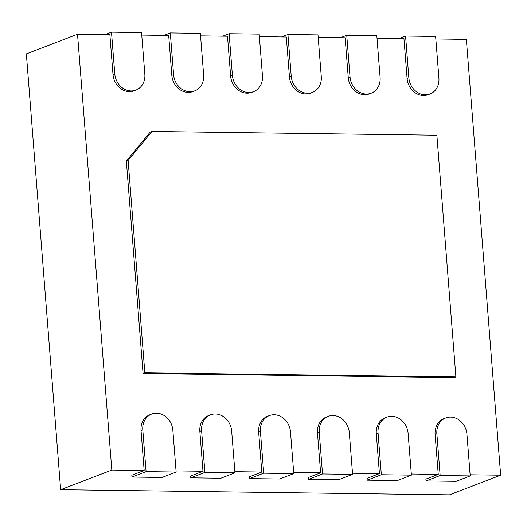 <?xml version="1.0" encoding="UTF-8"?>
<svg xmlns="http://www.w3.org/2000/svg" width="527" height="527" viewBox="0 0 527 527"><rect width="100%" height="100%" fill="white"/><g stroke="black" fill="none" stroke-linecap="round" stroke-linejoin="round"><path stroke-width="0.79" d="M60.651 489.702L111.823 470.031L77.522 34.235L26.35 53.906L60.651 489.702L449.478 494.846L500.65 475.176L470.124 474.774M111.823 470.031L144.167 470.459L131.816 475.209L131.961 477.04L146.078 471.612L142.791 429.861A17.134 14.763 -111 0 1 151.677 414.07A17.134 14.763 -111 0 1 172.849 430.263L176.137 472.008L162.02 477.436L131.961 477.04M440.15 475.506L436.863 433.754A17.134 14.763 -111 0 1 445.75 417.964A17.134 14.763 -111 0 1 466.922 434.156L470.209 475.901L440.15 475.506L426.033 480.927L425.888 479.096L438.24 474.353L411.31 473.997M381.337 474.728L378.05 432.977A17.134 14.763 -111 0 1 386.93 417.18A17.134 14.763 -111 0 1 408.109 433.372L411.396 475.123L381.337 474.728L367.22 480.15L367.075 478.318L379.427 473.575L352.491 473.213M322.517 473.944L319.237 432.199A17.134 14.763 -111 0 1 328.117 416.402A17.134 14.763 -111 0 1 349.296 432.595L352.583 474.346L322.517 473.944L308.407 479.372L308.262 477.541L320.614 472.791L293.677 472.436M263.704 473.167L260.417 431.422A17.134 14.763 -111 0 1 269.304 415.625A17.134 14.763 -111 0 1 290.482 431.817L293.77 473.569L263.704 473.167L249.587 478.595L249.442 476.764L261.8 472.014L234.864 471.658M204.891 472.39L201.604 430.645A17.134 14.763 -111 0 1 210.49 414.848A17.134 14.763 -111 0 1 231.669 431.04L234.95 472.791L204.891 472.39L190.774 477.818L190.629 475.986L202.981 471.237L176.051 470.881M77.522 34.235L109.873 34.663L113.009 74.584A17.134 14.763 69 0 0 134.187 90.776L135.953 90.097A17.134 14.763 -111 0 1 114.774 73.905L111.493 32.154L105.123 34.604M435.822 38.978L466.349 39.38L500.65 475.176M377.009 38.201L403.945 38.557L407.088 78.47A17.134 14.763 69 0 0 428.26 94.662L430.025 93.984A17.134 14.763 -111 0 1 408.847 77.792L405.566 36.047L399.196 38.491M318.196 37.424L345.126 37.779L348.268 77.693A17.134 14.763 69 0 0 369.447 93.885L371.212 93.207A17.134 14.763 -111 0 1 350.033 77.014L346.746 35.269L340.383 37.713M259.383 36.64L286.313 37.002L289.455 76.916A17.134 14.763 69 0 0 310.634 93.108L312.399 92.429A17.134 14.763 -111 0 1 291.22 76.237L287.933 34.492L281.57 36.936M200.563 35.862L227.499 36.218L230.642 76.138A17.134 14.763 69 0 0 251.82 92.33L253.586 91.652A17.134 14.763 -111 0 1 232.407 75.46L229.12 33.708L222.756 36.159M141.75 35.085L168.686 35.441L171.828 75.361A17.134 14.763 69 0 0 193.001 91.553L194.766 90.875A17.134 14.763 -111 0 1 173.594 74.682L170.307 32.931L163.943 35.381M445.75 417.964L443.984 418.642A17.134 14.763 69 0 0 435.098 434.432L438.24 474.353M386.93 417.18L385.171 417.858A17.134 14.763 69 0 0 376.285 433.655L379.427 473.575M328.117 416.402L326.351 417.081A17.134 14.763 69 0 0 317.471 432.878L320.614 472.791M269.304 415.625L267.538 416.304A17.134 14.763 69 0 0 258.658 432.1L261.8 472.014M210.49 414.848L208.725 415.526A17.134 14.763 69 0 0 199.838 431.323L202.981 471.237M151.677 414.07L149.912 414.749A17.134 14.763 69 0 0 141.025 430.539L144.167 470.459M144.833 372.82L128.114 160.419L151.947 131.467L150.182 132.145L126.348 161.097L143.067 373.498L454.129 377.615L455.895 376.937L144.833 372.82L143.067 373.498M234.95 472.791L220.833 478.213L190.774 477.818M293.77 473.569L279.653 478.99L249.587 478.595M352.583 474.346L338.466 479.768L308.407 479.372M411.396 475.123L397.279 480.552L367.22 480.15M470.209 475.901L456.092 481.329L426.033 480.927M111.493 32.154L141.552 32.555L144.839 74.3A17.134 14.763 -111 0 1 135.953 90.097M170.307 32.931L200.365 33.333L203.653 75.078A17.134 14.763 -111 0 1 194.766 90.875M229.12 33.708L259.179 34.11L262.466 75.855A17.134 14.763 -111 0 1 253.586 91.652M287.933 34.492L317.998 34.887L321.279 76.639A17.134 14.763 -111 0 1 312.399 92.429M346.746 35.269L376.812 35.665L380.099 77.416A17.134 14.763 -111 0 1 371.212 93.207M405.566 36.047L435.625 36.442L438.912 78.194A17.134 14.763 -111 0 1 430.025 93.984M151.947 131.467L436.87 135.235L455.895 376.937M128.114 160.419L126.348 161.097M176.137 472.008L146.078 471.612M142.791 429.861L141.025 430.539M201.604 430.645L199.838 431.323M260.417 431.422L258.658 432.1M319.237 432.199L317.471 432.878M378.05 432.977L376.285 433.655M436.863 433.754L435.098 434.432M114.774 73.905L113.009 74.584M173.594 74.682L171.828 75.361M232.407 75.46L230.642 76.138M291.22 76.237L289.455 76.916M350.033 77.014L348.268 77.693M408.847 77.792L407.088 78.47"/></g></svg>
